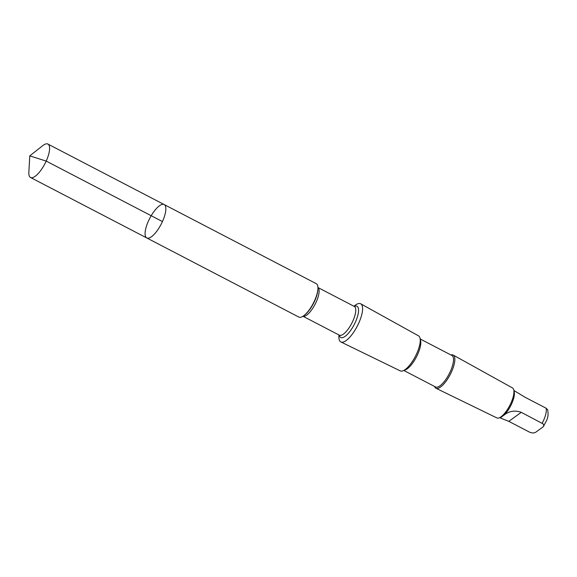 <?xml version="1.0" encoding="UTF-8"?>
<svg xmlns="http://www.w3.org/2000/svg" width="577" height="577" viewBox="0 0 577 577"><rect width="100%" height="100%" fill="white"/><g stroke="black" fill="none" stroke-linecap="round" stroke-linejoin="round"><path stroke-width="0.87" d="M164.156 204.547L316.261 283.682A18.832 6.412 117.5 0 1 317.905 289.228A18.832 6.412 117.5 0 1 306.358 313.369A18.832 6.412 117.5 0 1 304.36 315.251A18.832 6.412 117.5 0 1 298.879 317.09L146.774 237.962A18.832 6.412 -62.5 0 0 154.247 234.24A18.832 6.412 -62.5 0 0 164.294 216.858A18.832 6.412 -62.5 0 0 164.156 204.547A18.832 6.412 -62.5 0 0 149.775 218.294A18.832 6.412 -62.5 0 0 146.774 237.962A18.832 6.412 -62.5 0 0 154.247 234.24A18.832 6.412 -62.5 0 0 164.294 216.858A18.832 6.412 -62.5 0 0 164.156 204.547L47.905 144.062A18.832 6.412 117.5 0 1 48.05 156.381A18.832 6.412 117.5 0 1 38.003 173.764A18.832 6.412 117.5 0 1 30.523 177.485A18.832 6.412 117.5 0 1 28.85 172.328L29.773 155.862L42.727 145.656A18.832 6.412 117.5 0 1 47.905 144.062M501.564 416.897L500.771 417.784L501.132 418.318L508.806 421.354L529.708 432.231C532.167 433.183 534.179 433.168 535.744 432.195L543.108 426.872L543.859 425.667L543.202 423.936L521.276 412.339C514.915 410.088 509.145 411.026 503.966 415.159L501.564 416.897A15.283 5.2 117.5 0 1 501.067 417.121L499.206 417.842A16.906 5.756 117.5 0 1 496.869 417.921L435.96 388.256A18.702 6.369 117.5 0 1 434.568 386.46M353.939 306.25L354.401 305.868A21.508 7.321 117.5 0 1 360.726 303.798A21.508 7.321 117.5 0 1 360.798 317.913A21.508 7.321 117.5 0 1 349.352 337.675A21.508 7.321 117.5 0 1 340.87 341.952A21.508 7.321 117.5 0 1 338.937 335.59L338.987 334.992M360.726 303.798L418.534 335.85A19.755 6.722 117.5 0 1 420.02 338.136A19.755 6.722 117.5 0 1 408.09 366.965A19.755 6.722 117.5 0 1 403.027 370.802A19.755 6.722 117.5 0 1 400.301 370.896L340.87 341.952M420.02 338.136L420.611 340.553A17.743 6.037 117.5 0 1 409.894 366.453A17.743 6.037 117.5 0 1 405.342 369.9L403.027 370.802M420.229 338.995L451.928 355.49A17.743 6.037 117.5 0 1 452.065 367.087A17.743 6.037 117.5 0 1 442.595 383.467A17.743 6.037 117.5 0 1 435.548 386.972L403.85 370.477M450.947 354.978A18.702 6.369 117.5 0 1 453.219 355.079A18.702 6.369 117.5 0 1 453.284 367.354A18.702 6.369 117.5 0 1 443.331 384.542A18.702 6.369 117.5 0 1 435.96 388.256M453.219 355.079L512.477 387.932A16.906 5.756 117.5 0 1 513.746 389.886A16.906 5.756 117.5 0 1 503.541 414.56A16.906 5.756 117.5 0 1 499.206 417.842M513.746 389.886L514.222 391.833A15.283 5.2 117.5 0 1 504.99 414.149A15.283 5.2 117.5 0 1 503.966 415.159M513.898 390.499L525.157 397.308L546.058 408.184L547.652 409.728C549.153 418.462 546.195 420.482 543.606 426.28M162.44 221.561L46.189 161.084L29.773 155.862M317.905 289.228L317.826 290.26A17.606 5.994 117.5 0 1 307.022 312.835A17.606 5.994 117.5 0 1 305.161 314.595L304.36 315.251M317.949 287.555A16.199 5.51 117.5 0 1 317.646 298.396A16.199 5.51 117.5 0 1 309.149 312.922A16.199 5.51 117.5 0 1 303.019 316.246M354.415 306.502L354.307 306.437A16.199 5.51 117.5 0 1 354.429 317.033A16.199 5.51 117.5 0 1 345.789 331.984A16.199 5.51 117.5 0 1 339.355 335.179L302.99 316.268M354.256 306.416A17.606 5.994 117.5 0 1 357.971 314.782A17.606 5.994 117.5 0 1 347.729 334.011A17.606 5.994 117.5 0 1 339.305 335.158M546.058 408.184A15.283 5.2 117.5 0 1 542.178 423.208M521.276 412.339L508.806 421.354M146.774 237.962L30.523 177.485M501.132 418.318L499.783 417.618M354.307 306.437L317.949 287.526"/></g></svg>
